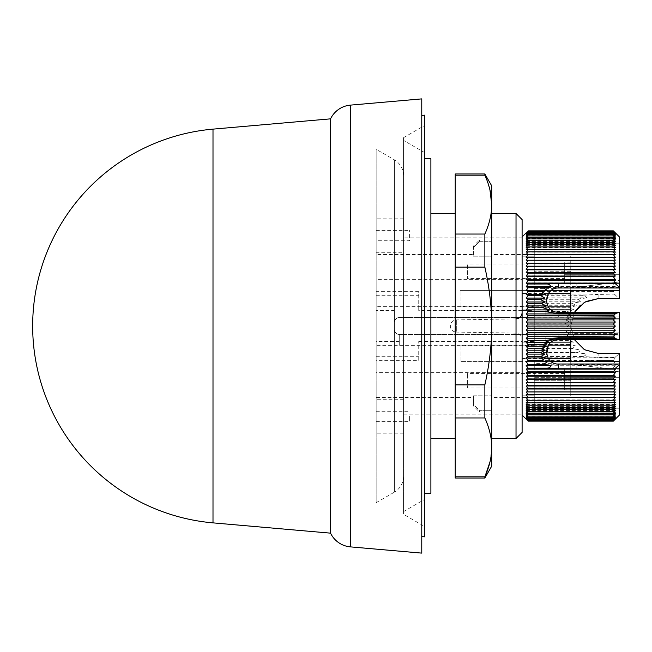 <?xml version="1.0" encoding="UTF-8"?>
<svg xmlns="http://www.w3.org/2000/svg" width="652" height="652" viewBox="0 0 652 652"><rect width="100%" height="100%" fill="white"/><g stroke="black" fill="none" stroke-linecap="round" stroke-linejoin="round"><path stroke-width="0.49" stroke-dasharray="3.26 2.44" d="M376.163 416.432L376.163 421.599L376.163 416.432C376.163 437.997 376.163 437.997 376.163 416.432C376.163 437.997 376.163 437.997 376.163 416.432L376.163 399.709L376.163 416.432M409.611 416.432L409.611 421.599L409.611 416.432M376.163 240.735L376.163 230.4L376.163 240.735L409.611 240.735L409.611 230.4L409.611 240.735M376.163 230.4L409.611 230.4M516.131 318.869L516.131 333.131L516.131 318.869L456.327 319.912A6.08 6.08 0 0 0 450.353 326L450.353 326.016A6.08 6.08 0 0 0 456.327 332.088L456.327 319.912L456.327 332.088L516.131 333.131C519.742 333.563 521.739 335.593 522.105 339.211L522.105 312.789L522.105 339.211M421.771 536.588L421.771 115.412L421.771 536.588M403.531 137.67L424.811 125.388L424.811 526.612L403.531 514.33L403.531 137.67L403.531 514.33M403.531 511.592L424.811 499.302L424.811 152.698L403.531 140.408L403.531 511.592L403.531 140.408M430.891 158.778L430.891 493.222M455.218 438.494L455.218 213.506L455.218 438.494M430.891 438.494L430.891 213.506L430.891 438.494M522.105 415.088L522.105 236.912L522.105 415.088M551.299 361.575L460.084 361.575L460.084 345.136L460.084 361.575L522.105 361.575L522.105 372.667L376.163 372.667L376.163 279.333L376.163 295.706L376.163 291.623L418.731 291.623L418.731 310.458L418.731 291.623M376.163 291.623L376.163 310.458L394.411 310.458L394.411 329.651C394.729 332.618 396.351 334.24 399.277 334.517L522.105 334.517L522.105 345.136L460.084 345.136M376.163 310.458L376.163 372.667M619.4 415.088L619.4 353.734L614.771 357.41L598.12 357.41L598.12 353.368L619.4 353.734M615.227 419.252L613.32 421.143L615.333 419.065L613.32 420.956L615.333 418.788L613.32 420.589L615.333 418.348L613.32 420.043L615.333 417.72L613.32 419.317L615.333 416.921L613.32 418.413L615.333 415.952L613.32 417.337L615.333 414.811L613.32 416.082L615.333 413.498L613.32 414.656L615.333 412.023L613.32 413.066L615.333 410.385L613.32 411.306L615.333 408.584L613.32 409.383L615.333 406.62L613.32 407.304L615.333 404.509L613.32 405.071L615.333 402.251L613.32 402.683L615.333 399.839L613.32 400.149L615.333 397.296L613.32 397.484L615.333 394.615L613.32 394.672L615.333 391.795L613.32 391.73L615.333 388.861L613.32 388.665L615.333 385.805L613.32 385.487L615.333 382.626L613.32 382.186L615.333 379.35L613.32 378.788L615.333 375.968L613.32 375.283L615.333 372.488L613.32 371.681L615.333 368.926L613.32 367.997L615.333 365.275L613.32 364.232L615.333 361.558L613.451 360.466L598.12 360.466L613.451 360.466M613.532 360.124L615.333 357.769L614.771 357.41M570.753 287.385L619.4 287.385L619.4 239.952L619.4 243.783L534.265 243.783L619.4 243.783L619.4 290.425L570.753 290.425L570.753 271.273L570.753 395.927L534.265 395.927L534.265 377.687L570.753 377.687L570.753 361.575L619.4 361.575L619.4 412.048L619.4 408.217L534.265 408.217L534.265 395.813L534.265 397.451L491.706 397.451L491.706 395.813L491.706 397.451M570.753 280.393L570.753 262.153L570.753 280.393L564.673 280.393L564.673 262.153L564.673 280.393M570.753 262.153L564.673 262.153M570.753 389.847L570.753 371.607L570.753 389.847L564.673 389.847L564.673 371.607L564.673 389.847M570.753 371.607L564.673 371.607M534.265 254.549L534.265 256.187L534.265 254.549L491.706 254.549L491.706 256.187L473.458 256.187L473.458 254.549L376.163 254.549L376.163 397.451L376.163 254.549M473.458 397.451L473.458 395.813L473.458 397.451L376.163 397.451M473.458 395.813L491.706 395.813L473.458 395.813L473.458 405.96L473.458 404.501L479.538 410.687L479.538 412.048L479.538 410.687L473.458 404.501L473.458 395.813M534.265 397.451L534.265 395.813L522.105 395.813L522.105 256.187L534.265 256.187L522.105 256.187L522.105 395.813L534.265 395.813L534.265 408.217L619.4 408.217L619.4 370.002L619.4 377.687L534.265 377.687L534.265 408.217L534.265 243.783L534.265 274.313L534.265 256.073L534.265 271.273L570.753 271.273L570.753 256.073L570.753 271.273L534.265 271.273L534.265 395.927M522.105 414.175L522.105 237.825L522.105 414.175L403.531 414.175L403.531 237.825L403.531 414.175M522.105 237.825L403.531 237.825M564.673 278.567L564.673 263.978L564.673 278.567L467.378 278.567L467.378 263.978L467.378 278.567M564.673 263.978L467.378 263.978M564.673 388.022L564.673 373.433L564.673 388.022L467.378 388.022L467.378 373.433L467.378 388.022M564.673 373.433L467.378 373.433M491.706 412.048L491.706 410.687L491.706 412.048L479.538 412.048L473.458 405.96M491.706 410.687L479.538 410.687L491.698 410.687L491.706 395.813L491.706 410.687M403.531 476.359C403.303 483.246 400.263 488.511 394.411 492.154L394.411 159.846L394.411 492.154L376.163 502.692L376.163 149.308L376.163 502.692M403.531 175.641C403.303 168.754 400.263 163.489 394.411 159.846L376.163 149.308M403.531 416.432C403.531 437.997 403.531 437.997 403.531 416.432C403.531 437.997 403.531 437.997 403.531 416.432C403.531 394.859 403.531 394.859 403.531 416.432C403.531 394.859 403.531 394.859 403.531 416.432M403.531 252.291L403.531 218.844L403.531 252.291L376.163 252.291L376.163 218.844L376.163 252.291M403.531 218.844L376.163 218.844M473.458 246.04L473.458 247.499L479.538 241.313L479.538 239.952L479.538 241.313L491.706 241.313L479.538 241.313L473.458 247.499L473.458 246.04L479.538 239.952L491.706 239.952L491.706 241.313L491.706 239.952M213 129.129L213 522.871M615.333 418.348L526.18 418.348L528.185 420.589L526.18 419.065L528.185 421.143L526.278 419.252M567.501 340.377L571.568 338.062L566.083 336.261L528.185 336.261L526.18 338.062L528.185 340.377L567.501 340.377L573.556 342.08L569.481 344.468L576.344 346.065L572.154 348.518L580.256 350.01C579.661 351.77 578.153 352.61 575.716 352.528L528.185 352.528L526.18 353.914L586.278 353.914C585.488 355.829 583.621 356.685 580.688 356.489L528.185 356.489L526.18 357.769L528.185 360.393L526.18 361.558L528.185 364.232L526.18 365.275L528.185 367.997L526.18 368.926L528.185 371.681L526.18 372.488L528.185 375.283L526.18 375.968L528.185 378.788L526.18 379.35L528.185 382.186L526.18 382.626L528.185 385.487L526.18 385.805L528.185 388.665L526.18 388.861L528.185 391.73L526.18 391.795L528.185 394.672L526.18 394.615L528.185 397.484L526.18 397.296L528.185 400.149L526.18 399.839L528.185 402.683L526.18 402.251L528.185 405.071L526.18 404.509L528.185 407.304L526.18 406.62L528.185 409.383L526.18 408.584L528.185 411.306L526.18 410.385L528.185 413.066L526.18 412.023L528.185 414.656L526.18 413.498L528.185 416.082L526.18 414.811L528.185 417.337L526.18 415.952L528.185 418.413L526.18 416.921L528.185 419.317L526.18 417.72L528.185 420.043L526.18 418.348M528.185 420.043L613.32 420.043M614.681 294.459L619.4 298.632L598.12 298.632L598.12 294.459L615.333 294.044L613.442 291.477L615.333 290.254L613.32 287.581L615.333 286.538L613.32 283.816L615.333 282.895L613.32 280.132L615.333 279.333L613.32 276.546L615.333 275.861L613.32 273.041L615.333 272.487L613.32 269.643L615.333 269.211L613.32 266.35L615.333 266.04L613.32 263.172L615.333 262.992L613.32 260.115L615.333 260.058L613.32 257.181L615.333 257.247L613.32 254.386L615.333 254.573L613.32 251.721L615.333 252.031L613.32 249.194L615.333 249.635L613.32 246.815L615.333 247.377L613.32 244.59L615.333 245.274L613.32 242.52L615.333 243.326L613.32 240.604L615.333 241.533L613.32 238.852L615.333 239.895L613.32 237.271L615.333 238.428L613.32 235.853L615.333 237.124L613.32 234.606L615.333 235.991L613.32 233.538L615.333 235.03L613.32 232.642L615.333 234.239L613.32 231.925L615.333 233.628L613.32 231.387L615.333 233.188L613.32 231.028L615.333 232.927L613.32 230.857M613.32 231.925L528.185 231.925L526.18 234.239L528.185 232.642L526.18 235.03L528.185 233.538L526.18 235.991L528.185 234.606L526.18 237.124L528.185 235.853L526.18 238.428L528.185 237.271L526.18 239.895L528.185 238.852L526.18 241.533L528.185 240.604L526.18 243.326L528.185 242.52L526.18 245.274L528.185 244.59L526.18 247.377L528.185 246.815L526.18 249.635L528.185 249.194L526.18 252.031L528.185 251.721L526.18 254.573L528.185 254.386L526.18 257.247L528.185 257.181L526.18 260.058L528.185 260.115L526.18 262.992L528.185 263.172L526.18 266.04L528.185 266.35L526.18 269.211L528.185 269.643L526.18 272.487L528.185 273.041L526.18 275.861L528.185 276.546L526.18 279.333L528.185 280.132L526.18 282.895L528.185 283.816L526.18 286.538L528.185 287.581L526.18 290.254L528.185 291.411L526.18 294.044L528.185 295.315L526.18 297.891L528.185 299.268L575.928 299.268C578.495 299.26 580.011 300.099 580.492 301.794L572.309 303.278L576.507 305.739L569.603 307.328L573.678 309.724L567.582 311.42L571.649 313.742L566.14 315.535L570.272 317.777L565.202 319.676L569.465 321.835L564.738 323.824L528.185 323.824L526.18 325.902L528.185 327.972L526.18 329.961L528.185 332.121L526.18 334.02L528.185 336.261M528.185 230.857L526.18 232.927L528.185 231.028L526.18 233.188L528.185 231.387L526.18 233.628L528.185 231.925M526.18 233.628L615.333 233.628M615.333 234.239L526.18 234.239M526.18 417.72L615.333 417.72M613.32 420.589L528.185 420.589M528.185 231.387L613.32 231.387M613.32 232.642L528.185 232.642M528.185 419.317L613.32 419.317M615.333 418.788L526.18 418.788M526.18 233.188L615.333 233.188M615.333 235.03L526.18 235.03M526.18 416.921L615.333 416.921M613.32 420.956L528.185 420.956M528.185 231.028L613.32 231.028M613.32 233.538L528.185 233.538M528.185 418.413L613.32 418.413M615.333 419.065L526.18 419.065L615.333 419.073M526.18 232.927L615.333 232.927L526.18 232.935M615.333 235.991L526.18 235.991M526.18 415.952L615.333 415.952M613.32 421.143L528.185 421.143M613.32 234.606L528.185 234.606M528.185 417.337L613.32 417.337M615.333 419.154L526.18 419.154M526.18 232.845L615.333 232.845M615.333 237.124L526.18 237.124M526.18 414.811L615.333 414.811M613.32 235.853L528.185 235.853M528.185 416.082L613.32 416.082M615.333 238.428L526.18 238.428M526.18 413.498L615.333 413.498M613.32 237.271L528.185 237.271M528.185 414.656L613.32 414.656M615.333 418.812L526.18 418.812M526.18 233.212L615.333 233.212M615.333 239.895L526.18 239.895M526.18 412.023L615.333 412.023M613.32 238.852L528.185 238.852M528.185 413.066L613.32 413.066M615.333 418.372L526.18 418.372M526.18 233.652L615.333 233.652M615.333 241.533L526.18 241.533M526.18 410.385L615.333 410.385M613.32 240.604L528.185 240.604M528.185 411.306L613.32 411.306M615.333 417.761L526.18 417.761M526.18 234.28L615.333 234.28M615.333 243.326L526.18 243.326M526.18 408.584L615.333 408.584M613.32 242.52L528.185 242.52M528.185 409.383L613.32 409.383M615.333 416.97L526.18 416.97M526.18 235.079L615.333 235.079M615.333 245.274L526.18 245.274M526.18 406.62L615.333 406.62M613.32 244.59L528.185 244.59M528.185 407.304L613.32 407.304M615.333 416.009L526.18 416.009M526.18 236.048L615.333 236.048M615.333 247.377L526.18 247.377M526.18 404.509L615.333 404.509M613.32 246.815L528.185 246.815M528.185 405.071L613.32 405.071M615.333 414.876L526.18 414.876M526.18 237.189L615.333 237.189M615.333 249.635L526.18 249.635M526.18 402.251L615.333 402.251M613.32 249.194L528.185 249.194M528.185 402.683L613.32 402.683M615.333 413.572L526.18 413.572M526.18 238.502L615.333 238.502M615.333 252.031L526.18 252.031M526.18 399.839L615.333 399.839M613.32 251.721L528.185 251.721M528.185 400.149L613.32 400.149M615.333 412.105L526.18 412.105M526.18 239.977L615.333 239.977M615.333 254.573L526.18 254.573M526.18 397.296L615.333 397.296M613.32 254.386L528.185 254.386M528.185 397.484L613.32 397.484M615.333 410.467L526.18 410.467M526.18 241.615L615.333 241.615M615.333 257.247L526.18 257.247M526.18 394.615L615.333 394.615M613.32 257.181L528.185 257.181M528.185 394.672L613.32 394.672M615.333 408.674L526.18 408.674M526.18 243.416L615.333 243.416M615.333 260.058L526.18 260.058M526.18 391.795L615.333 391.795M613.32 260.115L528.185 260.115M528.185 391.73L613.32 391.73M615.333 406.726L526.18 406.726M526.18 245.38L615.333 245.38M615.333 262.992L526.18 262.992M526.18 388.861L615.333 388.861M613.32 263.172L528.185 263.172M528.185 388.665L613.32 388.665M615.333 404.623L526.18 404.623M526.18 247.491L615.333 247.491M615.333 266.04L526.18 266.04M526.18 385.805L615.333 385.805M613.32 266.35L528.185 266.35M528.185 385.487L613.32 385.487M615.333 402.365L526.18 402.365M526.18 249.749L615.333 249.749M615.333 269.211L526.18 269.211M526.18 382.626L615.333 382.626M613.32 269.643L528.185 269.643M528.185 382.186L613.32 382.186M615.333 399.969L526.18 399.969M526.18 252.161L615.333 252.161M615.333 272.487L526.18 272.487M566.083 336.261L570.215 334.02L565.17 332.121L569.441 329.961L564.722 327.972L569.188 325.902L564.738 323.824M569.188 325.902L526.18 325.902M564.722 327.972L528.185 327.972M526.18 379.35L615.333 379.35M613.32 273.041L528.185 273.041M528.185 299.268L526.18 301.794L528.185 303.278L526.18 305.739L528.185 307.328L526.18 309.724L528.185 311.42L526.18 313.742L528.185 315.535L526.18 317.777L528.185 319.676L526.18 321.835L569.465 321.835M526.18 321.835L528.185 323.824M569.441 329.961L526.18 329.961M528.185 378.788L613.32 378.788M615.333 397.427L526.18 397.427M526.18 254.704L615.333 254.704M615.333 275.861L526.18 275.861M528.185 319.676L565.202 319.676M565.17 332.121L528.185 332.121M526.18 375.968L615.333 375.968M613.32 276.546L528.185 276.546M526.18 317.777L570.272 317.777M570.215 334.02L526.18 334.02M528.185 375.283L613.32 375.283M615.333 394.753L526.18 394.753M526.18 257.385L615.333 257.385M615.333 279.333L526.18 279.333M528.185 315.535L566.14 315.535M526.18 372.488L615.333 372.488M613.32 280.132L528.185 280.132M526.18 313.742L571.649 313.742M571.568 338.062L526.18 338.062M528.185 371.681L613.32 371.681M615.333 282.895L526.18 282.895M528.185 311.42L567.582 311.42M526.18 368.926L615.333 368.926M613.32 283.816L528.185 283.816M526.18 309.724L573.678 309.724M528.185 340.377L526.18 342.08L528.185 344.46L526.18 346.065L528.185 348.518L526.18 350.01L528.185 352.528M573.556 342.08L526.18 342.08M528.185 367.997L613.32 367.997M615.333 286.538L526.18 286.538M528.185 307.328L569.603 307.328M569.481 344.46L528.185 344.46M526.18 365.275L615.333 365.275M613.32 287.581L528.185 287.581M526.18 305.739L576.507 305.739M576.344 346.065L526.18 346.065M528.185 364.232L613.32 364.232M615.333 290.254L526.18 290.254M528.185 303.278L572.309 303.278M572.154 348.518L528.185 348.518M526.18 361.558L615.333 361.558M598.12 291.354L613.442 291.354M613.442 291.477L528.185 291.411M526.18 301.794L580.492 301.794M580.256 350.01L526.18 350.01M528.185 360.393L598.12 360.466M589.066 360.393L598.12 360.124M615.333 294.044L526.18 294.044M528.185 295.315L580.989 295.315C584.2 295.193 586.099 296.049 586.686 297.891L526.18 297.891M526.18 353.914L528.185 356.489M526.18 357.769L615.333 357.769M598.12 294.459L580.989 295.315M586.686 297.891L575.928 299.268M575.716 352.528L586.278 353.914M580.688 356.489L598.12 357.41M491.706 241.313L491.706 256.187L491.706 241.313M473.458 254.549L473.458 247.499L473.458 256.187L491.706 256.187L491.706 254.549M394.411 310.458L394.411 329.651C394.778 332.642 396.4 334.264 399.277 334.517L399.277 345.633L399.277 334.517C396.277 334.044 394.656 332.422 394.411 329.651L394.411 322.349C394.778 319.358 396.4 317.736 399.277 317.483C396.277 317.956 394.656 319.578 394.411 322.349L394.411 329.651C394.778 332.642 396.4 334.264 399.277 334.517L619.4 334.517L619.4 316.88L619.4 319.92L619.4 318.706L574.306 318.706A1.214 1.214 0 0 1 573.548 318.437A1.214 1.214 0 0 0 573.401 318.339L567.998 315.218L573.401 318.339A1.214 1.214 0 0 1 573.548 318.437A1.214 1.214 0 0 0 574.306 318.706L619.4 318.706L619.4 333.294L574.233 333.294A1.214 1.214 0 0 0 573.556 333.498A1.214 1.214 0 0 1 574.233 333.294L619.4 333.294L619.4 332.08L534.265 332.08L534.265 342.113L545.822 342.113L545.822 336.945L567.379 336.945A1.214 1.214 0 0 0 567.998 336.774A1.214 1.214 0 0 1 567.379 336.945L545.822 336.945L545.822 342.113L551.299 342.113M585.912 301.509L580.394 305.152M574.42 312.316L570.761 326L574.428 339.684L570.753 326L574.42 312.316M567.387 315.055A1.214 1.214 0 0 1 567.998 315.218A1.214 1.214 0 0 0 567.387 315.055L545.822 315.055L567.387 315.055M619.4 412.048L522.105 412.048L522.105 395.813L522.105 412.048L619.4 412.048M582.912 365.527L607.68 368.567L576.833 368.567L607.68 368.567L619.4 370.002L582.912 365.527L576.833 365.527L582.912 365.527M570.753 395.927L570.753 377.687L619.4 377.687L564.673 377.687L564.673 368.567L576.833 368.567L576.833 365.527L576.833 368.567L564.673 368.567L564.673 377.687L619.4 377.687L619.4 364.615L570.753 364.615M418.731 360.377L418.731 341.542L418.731 360.377L376.163 360.377M376.163 356.294L418.731 356.294M418.731 341.542L522.105 341.542L522.105 317.483L534.265 317.483L399.277 317.483L522.105 317.483L522.105 279.333L376.163 279.333M534.265 341.542L534.265 317.483L534.265 345.633L534.265 341.542L522.105 341.542L522.105 372.667M534.265 345.633L376.163 345.633M551.299 309.887L534.265 309.887L534.265 319.92L534.265 306.367L376.163 306.367M607.68 283.433L582.912 286.472L576.833 286.472L582.912 286.472L619.4 281.998L607.68 283.433L576.833 283.433L607.68 283.433M576.833 283.433L576.833 286.472L576.833 283.433L564.673 283.433L576.833 283.433M570.753 274.313L619.4 274.313L570.753 274.313M522.105 256.187L522.105 239.952L522.105 256.187M522.105 239.952L619.4 239.952L522.105 239.952M534.265 319.92L619.4 319.92L534.265 319.92M554.722 288.624L534.265 288.624L534.265 316.88L619.4 316.88L534.265 316.88L534.265 310.458L522.105 310.458L522.105 334.517L619.4 334.517L619.4 316.88L534.265 316.88L619.4 316.88L619.4 312.316L558.593 312.316C544.779 312.642 542.162 292.047 554.722 288.624A12.16 12.16 0 0 1 558.593 287.997L619.4 287.997L619.4 274.313L564.673 274.313L619.4 274.313L564.673 274.313L564.673 283.433L619.4 283.433L619.4 274.313L564.673 274.313L564.673 283.433L564.673 274.313L564.673 283.433L534.265 283.433L534.265 290.425L551.299 290.425M570.753 342.113L522.105 342.113L522.105 345.136L522.105 342.113L534.265 342.113L534.265 371.607L619.4 371.607L534.265 371.607L534.265 368.567L619.4 368.567L619.4 371.607L619.4 364.003L558.593 364.003A12.16 12.16 0 0 1 554.722 363.376L534.265 363.376L534.265 368.567L619.4 368.567L534.265 368.567L564.673 368.567L564.673 377.687L619.4 377.687L619.4 368.567L564.673 368.567L564.673 377.687L619.4 377.687L619.4 364.003M570.753 339.684L570.753 312.316M548.438 293.465L522.105 293.465L522.105 290.425L460.084 290.425L534.265 290.425L534.265 309.887L522.105 309.887L522.105 306.847L522.105 309.887L570.753 309.887M545.822 309.887L545.822 315.055L545.822 309.887M548.438 345.152L522.105 345.152L522.105 361.575L570.753 361.575M376.163 295.706L418.731 295.706M399.277 341.542L376.163 341.542M522.105 293.465L522.105 310.458L418.731 310.458M619.4 298.266L619.4 236.912M619.4 287.997L619.4 280.393L534.265 280.393L619.4 280.393L619.4 283.433L534.265 283.433L534.265 280.393L534.265 283.433L619.4 283.433L534.265 283.433L534.265 288.624M534.265 363.376L534.265 332.08L619.4 332.08L619.4 335.12L534.265 335.12L619.4 335.12L619.4 339.684L558.593 339.684C544.86 339.317 542.114 359.985 554.722 363.376M619.4 364.615L619.4 361.575M570.753 290.425L522.105 290.425L522.105 279.333M460.084 306.864L460.084 290.425L460.084 306.864L548.438 306.847M619.4 287.385L619.4 290.425M534.265 306.367L534.265 310.458M522.105 219.585L522.105 432.415M516.025 213.506L516.025 438.494M491.706 438.494L491.706 213.506M491.706 185.836L491.706 466.164M484.86 173.978L489.986 190.115M491.706 204.679C491.706 214.117 489.424 223.905 484.86 234.044L484.86 267.141C489.432 287.459 491.714 307.076 491.706 326C491.714 344.916 489.432 364.541 484.86 384.859L484.86 417.956C489.75 428.918 492.032 439.326 491.689 449.171L489.929 462.121M484.949 476.612L484.86 478.022M455.218 173.978L455.218 175.184L484.86 175.184M455.218 175.184L455.218 234.044L484.86 234.044M455.218 234.044L455.218 267.141L484.86 267.141M455.218 267.141L455.218 384.859L484.86 384.859M455.218 384.859L455.218 417.956L484.86 417.956M455.218 417.956L455.218 476.816L484.86 476.816M455.218 476.816L455.218 478.022M424.811 115.151L424.811 536.849M421.771 98.884L421.771 553.116M330.564 118.843L330.564 533.157M534.265 380.727L570.753 380.727L534.265 380.727M522.105 358.535L548.438 358.535M350.368 546.873L350.368 105.127M376.163 421.599L409.611 421.599M376.163 411.265L409.611 411.265M403.531 433.156L376.163 433.156M403.531 399.709L376.163 399.709M570.753 256.073L534.265 256.073"/><path stroke-width="0.98" d="M421.771 536.588L424.811 536.849L424.811 115.151L421.771 115.412M424.811 526.612L424.811 125.388M424.811 499.302L424.811 152.698M424.811 493.222L430.891 493.222L430.891 158.778L424.811 158.778M455.218 213.506L430.891 213.506M455.218 438.494L430.891 438.494M516.025 438.494L516.025 213.506L491.706 213.506L491.706 438.494L516.025 438.494L522.105 432.415L522.105 219.585L516.025 213.506M522.105 415.088L528.185 421.143L526.18 419.073L528.185 420.972L526.18 418.812L528.185 420.613L526.18 418.372L528.185 420.075L526.18 417.761L528.185 419.358L526.18 416.97L528.185 418.462L526.18 416.009L528.185 417.394L526.18 414.876L528.185 416.147L526.18 413.572L528.185 414.729L526.18 412.105L528.185 413.148L526.18 410.467L528.185 411.396L526.18 408.674L528.185 409.48L526.18 406.726L528.185 407.41L526.18 404.623L528.185 405.185L526.18 402.365L528.185 402.806L526.18 399.969L528.185 400.279L526.18 397.427L528.185 397.614L526.18 394.753L528.185 394.819L526.18 391.942L528.185 391.885L526.18 389.008L528.185 388.828L526.18 385.96L528.185 385.65L526.18 382.789L528.185 382.357L526.18 379.513L528.185 378.959L526.18 376.139L528.185 375.454L526.18 372.667L528.185 371.868L526.18 369.105L528.185 368.184L526.18 365.462L528.185 364.419L526.18 361.746L528.185 360.589L526.18 357.956L528.185 356.685L526.18 354.109L528.185 352.732L526.18 350.205L528.185 348.722L526.18 346.261L528.185 344.672L526.18 342.276L528.185 340.58L526.18 338.258L528.185 336.465L526.18 334.223L528.185 332.324L526.18 330.165L528.185 328.176L526.18 326.098L528.185 324.028L526.18 322.039L528.185 319.879L526.18 317.98L528.185 315.739L526.18 313.938L528.185 311.623L526.18 309.92L528.185 307.54L526.18 305.935L528.185 303.482L526.18 301.99L528.185 299.472L526.18 298.086L528.185 295.511L526.18 294.231L528.185 291.607L526.18 290.442L528.185 287.768L526.18 286.725L528.185 284.003L526.18 283.074L528.185 280.319L526.18 279.512L528.185 276.717L526.18 276.032L528.185 273.212L526.18 272.65L528.185 269.814L526.18 269.374L528.185 266.513L526.18 266.195L528.185 263.335L526.18 263.139L528.185 260.27L526.18 260.205L528.185 257.328L526.18 257.385L528.185 254.516L526.18 254.704L528.185 251.851L526.18 252.161L528.185 249.317L526.18 249.749L528.185 246.929L526.18 247.491L528.185 244.696L526.18 245.38L528.185 242.617L526.18 243.416L528.185 240.694L526.18 241.615L528.185 238.934L526.18 239.977L528.185 237.344L526.18 238.502L528.185 235.918L526.18 237.189L528.185 234.663L526.18 236.048L528.185 233.587L526.18 235.079L528.185 232.682L526.18 234.28L528.185 231.957L526.18 233.652L528.185 231.411L526.18 233.212L528.185 231.044L526.18 232.935L528.185 230.857L526.18 232.845L528.185 230.857L613.32 230.857L615.333 232.845L613.32 230.857L615.333 232.935L613.32 231.044L615.333 233.212L613.32 231.411L615.333 233.652L613.32 231.957L615.333 234.28L613.32 232.682L615.333 235.079L613.32 233.587L615.333 236.048L613.32 234.663L615.333 237.189L613.32 235.918L615.333 238.502L613.32 237.344L615.333 239.977L613.32 238.934L615.333 241.615L613.32 240.694L615.333 243.416L613.32 242.617L615.333 245.38L613.32 244.696L615.333 247.491L613.32 246.929L615.333 249.749L613.32 249.317L615.333 252.161L613.32 251.851L615.333 254.704L613.32 254.516L615.333 257.385L613.32 257.328L615.333 260.205L613.32 260.27L615.333 263.139L613.32 263.335L615.333 266.195L613.32 266.513L615.333 269.374L613.32 269.814L615.333 272.65L613.32 273.212L615.333 276.032L613.32 276.717L615.333 279.512L613.483 280.254L615.333 283.074L614.852 283.302L619.4 287.296L619.4 298.632L598.12 298.632L585.912 301.509M522.105 236.912L526.278 232.748M598.12 353.368L584.51 349.741L574.42 339.684L584.379 349.659L598.12 353.368L619.4 353.368L619.4 415.088L613.32 421.143L528.185 421.143M350.368 546.873L421.771 553.116L421.771 98.884L350.368 105.127L350.368 546.873A24.32 24.32 0 0 1 330.564 533.157L330.564 118.843A24.32 24.32 0 0 1 350.368 105.127M213 129.129A197.629 197.629 0 0 0 213 522.871L213 129.129L330.564 118.843M213 522.871L330.564 533.157M619.4 287.296L619.4 236.912L615.333 232.845M528.185 230.857L613.32 230.857M619.4 364.704L614.754 368.845L615.333 369.105L613.483 371.754L615.333 372.667L613.32 375.454L615.333 376.139L613.32 378.959L615.333 379.513L613.32 382.357L615.333 382.789L613.32 385.65L615.333 385.96L613.32 388.828L615.333 389.008L613.32 391.885L615.333 391.942L613.32 394.819L615.333 394.753L613.32 397.614L615.333 397.427L613.32 400.279L615.333 399.969L613.32 402.806L615.333 402.365L613.32 405.185L615.333 404.623L613.32 407.41L615.333 406.726L613.32 409.48L615.333 408.674L613.32 411.396L615.333 410.467L613.32 413.148L615.333 412.105L613.32 414.729L615.333 413.572L613.32 416.147L615.333 414.876L613.32 417.394L615.333 416.009L613.32 418.462L615.333 416.97L613.32 419.358L615.333 417.761L613.32 420.075L615.333 418.372L613.32 420.613L615.333 418.812L613.32 420.972L615.333 419.073L613.32 421.143M613.32 420.972L528.185 420.972M528.185 231.044L613.32 231.044M613.32 420.613L528.185 420.613M528.185 231.411L613.32 231.411M613.32 420.075L528.185 420.075M528.185 231.957L613.32 231.957M613.32 419.358L528.185 419.358M528.185 232.682L613.32 232.682M613.32 418.462L528.185 418.462M528.185 233.587L613.32 233.587M613.32 417.394L528.185 417.394M528.185 234.663L613.32 234.663M613.32 416.147L528.185 416.147M528.185 235.918L613.32 235.918M613.32 414.729L528.185 414.729M528.185 237.344L613.32 237.344M613.32 413.148L528.185 413.148M528.185 238.934L613.32 238.934M613.32 411.396L528.185 411.396M528.185 240.694L613.32 240.694M613.32 409.48L528.185 409.48M528.185 242.617L613.32 242.617M613.32 407.41L528.185 407.41M528.185 244.696L613.32 244.696M613.32 405.185L528.185 405.185M528.185 246.929L613.32 246.929M613.32 402.806L528.185 402.806M528.185 249.317L613.32 249.317M613.32 400.279L528.185 400.279M528.185 251.851L613.32 251.851M613.32 397.614L528.185 397.614M528.185 254.516L613.32 254.516M613.32 394.819L528.185 394.819M528.185 257.328L613.32 257.328M615.333 391.942L526.18 391.942M526.18 260.205L615.333 260.205M613.32 391.885L528.185 391.885M528.185 260.27L613.32 260.27M615.333 389.008L526.18 389.008M526.18 263.139L615.333 263.139M613.32 388.828L528.185 388.828M528.185 263.335L613.32 263.335M615.333 385.96L526.18 385.96M526.18 266.195L615.333 266.195M613.32 385.65L528.185 385.65M528.185 266.513L613.32 266.513M615.333 382.789L526.18 382.789M526.18 269.374L615.333 269.374M613.32 382.357L528.185 382.357M528.185 269.814L613.32 269.814M615.333 379.513L526.18 379.513M526.18 272.65L615.333 272.65M580.394 305.152L574.42 312.316L584.51 302.259L598.12 298.632M613.32 378.959L528.185 378.959M528.185 344.672L542.382 344.672L546.441 346.261L540.932 348.714L545.129 350.214L540.369 352.724L544.909 354.109L540.581 356.693L528.185 356.685M540.581 356.693L545.659 357.956L541.559 360.589L547.493 361.746L543.418 364.427L551.013 365.462C550.516 367.296 549.008 368.201 546.482 368.184L528.185 368.184M526.18 357.956L545.659 357.956M544.909 354.109L526.18 354.109M528.185 284.003L546.286 284.003C548.731 283.946 550.223 284.851 550.769 286.725L543.295 287.768L547.37 290.442L541.494 291.607L545.594 294.231L540.549 295.511L528.185 295.511M540.549 295.511L544.893 298.086L540.378 299.472L545.162 301.99L540.981 303.482L546.539 305.935L542.48 307.532L549.587 309.928L545.202 311.623L558.593 313.661L615.089 313.661L613.597 316.049L615.333 317.98L613.32 319.879L615.333 322.039L613.32 324.028L615.333 326.098L613.32 328.176L615.333 330.165L613.32 332.324L615.333 334.223L613.646 336.106L615.186 338.421L618.675 339.684L619.4 339.684L619.4 312.316L615.089 313.661M526.18 298.086L544.893 298.086M545.594 294.231L526.18 294.231M528.185 273.212L613.32 273.212M615.333 376.139L526.18 376.139M528.185 360.589L541.559 360.589M548.438 358.535L570.753 358.535L570.753 339.684M551.299 342.113L570.753 342.113M540.369 352.732L528.185 352.732M528.185 299.472L540.378 299.472M541.494 291.607L528.185 291.607M526.18 276.032L615.333 276.032M570.753 312.316L570.753 293.465L548.438 293.465M570.753 309.887L551.299 309.887M522.105 312.789C521.739 316.407 519.742 318.437 516.131 318.869M570.753 290.425L570.753 293.465M570.753 358.535L570.753 361.575M613.32 375.454L528.185 375.454M526.18 361.746L547.493 361.746M619.4 361.575L551.299 361.575M545.129 350.214L526.18 350.205M526.18 301.99L545.162 301.99M547.37 290.442L526.18 290.442M528.185 276.717L613.32 276.717M551.299 290.425L619.4 290.425M558.593 371.917L613.483 371.917M613.483 371.754L528.185 371.868M615.333 372.667L526.18 372.667M528.185 364.419L543.418 364.419M540.932 348.722L528.185 348.722M528.185 303.482L540.981 303.482M543.295 287.768L528.185 287.768M526.18 279.512L615.333 279.512M619.4 364.003L558.593 364.003L558.593 368.845L614.754 368.845M526.18 365.462L551.013 365.462M546.441 346.261L526.18 346.261M526.18 305.935L546.539 305.935M614.852 283.302L558.593 283.302L558.593 287.997L619.4 287.997M550.769 286.725L526.18 286.725M528.185 280.319L613.605 280.702M613.483 280.254L558.593 280.254L558.593 280.702M551.771 280.319L558.593 280.254M615.333 369.105L526.18 369.105M528.185 307.54L542.48 307.54M526.18 283.074L615.333 283.074M615.186 338.421L558.593 338.421L558.593 339.684L618.675 339.684M558.593 368.845L546.482 368.184M558.593 339.684C542.407 339.227 543.352 364.965 558.593 364.003M542.382 344.663L549.367 342.276L526.18 342.276M618.675 312.316L558.593 312.316L558.593 313.661M526.18 309.92L549.587 309.92M546.286 284.003L558.593 283.302M558.593 287.997C543.466 287.434 542.057 312.373 558.593 312.316M558.593 338.421L545.023 340.58L549.367 342.276M545.023 340.58L528.185 340.58M528.185 311.623L545.202 311.623M615.333 338.258L526.18 338.258M526.18 313.938L615.333 313.938M613.646 336.106L549.921 336.465L558.593 337.214L614.168 337.214M549.921 336.465L528.185 336.465M613.939 315.193L558.593 315.193L550.288 315.739L613.597 316.049M528.185 315.739L550.288 315.739M615.333 334.223L526.18 334.223M526.18 317.98L615.333 317.98M613.32 332.324L528.185 332.324M528.185 319.879L613.32 319.879M615.333 330.165L526.18 330.165M526.18 322.039L615.333 322.039M613.32 328.176L528.185 328.176M528.185 324.028L613.32 324.028M615.333 326.098L526.18 326.098M484.86 478.022L455.218 478.022L455.218 476.816L484.86 476.816L484.86 478.022L491.706 466.164L491.706 185.836L484.86 173.978L455.218 173.978L455.218 175.184L484.86 175.184L484.86 173.978M484.86 476.816C489.66 466.041 491.942 455.838 491.698 446.18C491.559 437.288 489.285 427.875 484.86 417.956L484.86 384.859C489.432 364.533 491.714 344.924 491.706 326.016C491.714 307.084 489.432 287.459 484.86 267.141L484.86 234.044C489.424 223.913 491.706 214.125 491.706 204.679M489.986 190.115L491.706 204.549C491.706 195.111 489.424 185.323 484.86 175.184M489.929 462.121L484.949 476.612M484.86 417.956L455.218 417.956L455.218 384.859L484.86 384.859M455.218 384.859L455.218 267.141L484.86 267.141M455.218 267.141L455.218 234.044L484.86 234.044M455.218 234.044L455.218 175.184M455.218 476.816L455.218 417.956M548.438 345.152L570.753 345.152M570.753 306.847L548.438 306.847M558.593 336.106L558.593 337.214M558.593 315.193L558.593 316.049M546.735 354.598L548.299 345.356M546.457 301.077L548.389 293.539"/></g></svg>
